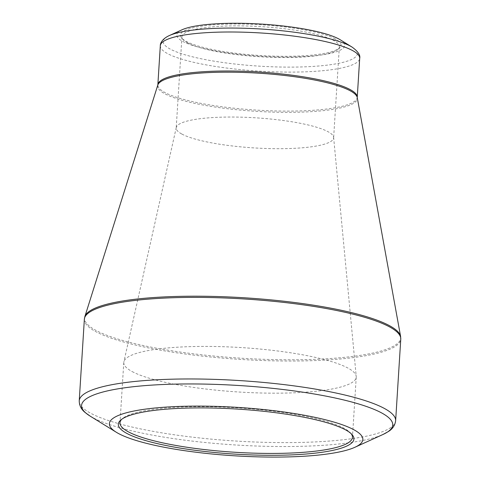 <?xml version="1.0" encoding="UTF-8"?>
<svg xmlns="http://www.w3.org/2000/svg" width="480" height="480" viewBox="0 0 480 480"><rect width="100%" height="100%" fill="white"/><g stroke="black" fill="none" stroke-linecap="round" stroke-linejoin="round"><path stroke-width="0.36" stroke-dasharray="2.4 1.8" d="M182.052 29.778A84.12 16.074 -176.4 0 0 182.82 41.424A84.12 16.074 -176.4 0 0 290.058 57.024A84.12 16.074 -176.4 0 0 340.134 39.72M335.274 38.94A80.442 15.366 -176.4 0 0 238.362 24.012A80.442 15.366 -176.4 0 0 181.818 38.19A80.442 15.366 -176.4 0 0 259.788 55.494A80.442 15.366 -176.4 0 0 339.312 48.096A80.442 15.366 -176.4 0 0 335.274 38.94M187.596 42.894A78.864 15.066 3.6 0 1 183.27 39.774A78.864 15.066 3.6 0 1 181.944 36.75A78.864 15.066 3.6 0 1 246.204 25.986A78.864 15.066 3.6 0 1 333.714 40.512A78.864 15.066 3.6 0 1 339.36 46.656A78.864 15.066 3.6 0 1 337.674 49.488A78.864 15.066 3.6 0 1 267.474 57.156A78.864 15.066 3.6 0 1 187.596 42.894M181.86 134.058A78.864 15.066 -176.4 0 0 269.37 148.584A78.864 15.066 -176.4 0 0 333.63 137.82A78.864 15.066 -176.4 0 0 333.618 137.364A78.864 15.066 -176.4 0 0 255.864 117.828A78.864 15.066 -176.4 0 0 176.274 127.464A78.864 15.066 -176.4 0 0 176.208 127.914A78.864 15.066 -176.4 0 0 181.86 134.058M132.126 371.55A116.454 22.248 -176.4 0 0 261.354 393A116.454 22.248 -176.4 0 0 356.238 377.106A116.454 22.248 -176.4 0 0 356.226 376.428A116.454 22.248 -176.4 0 0 241.41 347.586A116.454 22.248 -176.4 0 0 123.882 361.812A116.454 22.248 -176.4 0 0 123.786 362.478A116.454 22.248 -176.4 0 0 132.126 371.55M351.156 433.692A116.454 22.248 -176.4 0 0 350.496 432.906A116.454 22.248 -176.4 0 0 237.618 407.85A116.454 22.248 -176.4 0 0 122.49 418.56A116.454 22.248 -176.4 0 0 121.74 419.262M90.048 416.052A155.886 29.784 -176.4 0 0 92.736 417.594A155.886 29.784 -176.4 0 0 239.13 445.2A155.886 29.784 -176.4 0 0 382.998 434.478M84.36 319.248A158.514 30.288 -176.4 0 0 240.666 359.43A158.514 30.288 -176.4 0 0 400.77 339.156M395.64 420.738A158.514 30.288 3.6 0 1 235.53 441.012A158.514 30.288 3.6 0 1 79.23 400.83M157.794 85.086A100.044 19.116 -176.4 0 0 164.796 93.768A100.044 19.116 -176.4 0 0 278.118 112.248A100.044 19.116 -176.4 0 0 357.264 97.632M400.614 336.498A158.37 30.258 3.6 0 1 275.322 359.628A158.37 30.258 3.6 0 1 95.928 330.378A158.37 30.258 3.6 0 1 84.852 316.632M160.308 45.78A99.894 19.086 -176.4 0 0 167.46 53.556A99.894 19.086 -176.4 0 0 278.31 71.958A99.894 19.086 -176.4 0 0 359.7 58.326M357.246 97.32A99.894 19.086 3.6 0 1 275.856 110.952A99.894 19.086 3.6 0 1 165.006 92.556A99.894 19.086 3.6 0 1 157.854 84.774M352.068 47.088A97.266 18.582 3.6 0 1 294.174 67.092A97.266 18.582 3.6 0 1 170.178 49.056A97.266 18.582 3.6 0 1 169.284 35.586M181.944 36.75L176.208 127.914M339.36 46.656L333.63 137.82M176.274 127.464L123.882 361.812M333.618 137.364L356.226 376.428M123.786 362.478L119.994 422.742M356.238 377.106L352.446 437.364M337.674 49.488L339.312 48.096M183.27 39.774L181.818 38.19M122.49 418.56L120.852 419.952M350.496 432.906L351.948 434.49"/><path stroke-width="0.72" d="M126.78 433.38A118.032 22.548 3.6 0 1 120.852 419.952A118.032 22.548 3.6 0 1 237.54 409.092A118.032 22.548 3.6 0 1 351.948 434.49A118.032 22.548 3.6 0 1 268.974 455.286A118.032 22.548 3.6 0 1 126.78 433.38M118.5 433.518A126.972 24.258 -176.4 0 0 237.738 456A126.972 24.258 -176.4 0 0 354.912 447.27A126.972 24.258 -176.4 0 0 237.648 407.388A126.972 24.258 -176.4 0 0 116.31 432.258A126.972 24.258 -176.4 0 0 118.5 433.518M352.068 47.088L340.134 39.72A84.12 16.074 -176.4 0 0 261.762 24.114A84.12 16.074 -176.4 0 0 182.052 29.778L169.284 35.586A97.266 18.582 3.6 0 1 259.05 28.896A97.266 18.582 3.6 0 1 350.394 46.122A97.266 18.582 3.6 0 1 352.068 47.088C357.978 51.372 360.522 55.116 359.7 58.326A99.894 19.086 -176.4 0 0 352.548 50.544A99.894 19.086 -176.4 0 0 241.698 32.142A99.894 19.086 -176.4 0 0 160.308 45.78L157.854 84.774A99.894 19.086 3.6 0 1 258.75 72A99.894 19.086 3.6 0 1 357.246 97.32L357.264 97.632A100.044 19.116 -176.4 0 0 258.672 73.182A100.044 19.116 -176.4 0 0 157.794 85.086L84.852 316.632A158.37 30.258 3.6 0 1 217.296 296.532A158.37 30.258 3.6 0 1 389.358 325.602A158.37 30.258 3.6 0 1 400.614 336.498L400.77 339.156A158.514 30.288 -176.4 0 0 389.418 326.814A158.514 30.288 -176.4 0 0 213.516 297.618A158.514 30.288 -176.4 0 0 84.36 319.248L79.23 400.83A158.514 30.288 3.6 0 1 208.386 379.194A158.514 30.288 3.6 0 1 384.282 408.39A158.514 30.288 3.6 0 1 395.64 420.738C394.974 425.418 392.52 429.036 388.29 431.586L382.998 434.478A155.886 29.784 -176.4 0 0 381.57 412.89A155.886 29.784 -176.4 0 0 182.838 383.988A155.886 29.784 -176.4 0 0 90.048 416.052L116.31 432.258M121.74 419.262A116.454 22.248 -176.4 0 0 119.994 422.742A116.454 22.248 -176.4 0 0 128.334 431.814A116.454 22.248 -176.4 0 0 257.562 453.258A116.454 22.248 -176.4 0 0 352.446 437.364A116.454 22.248 -176.4 0 0 351.156 433.692M354.912 447.27L382.998 434.478M400.77 339.156L395.64 420.738M357.264 97.632L400.614 336.498M359.7 58.326L357.246 97.32M160.308 45.78C160.164 43.086 162.486 38.682 169.284 35.586M157.854 84.774L157.794 85.086M84.36 319.248L84.852 316.632M79.23 400.83C79.302 405.558 81.282 409.452 85.164 412.518L90.048 416.052"/></g></svg>
